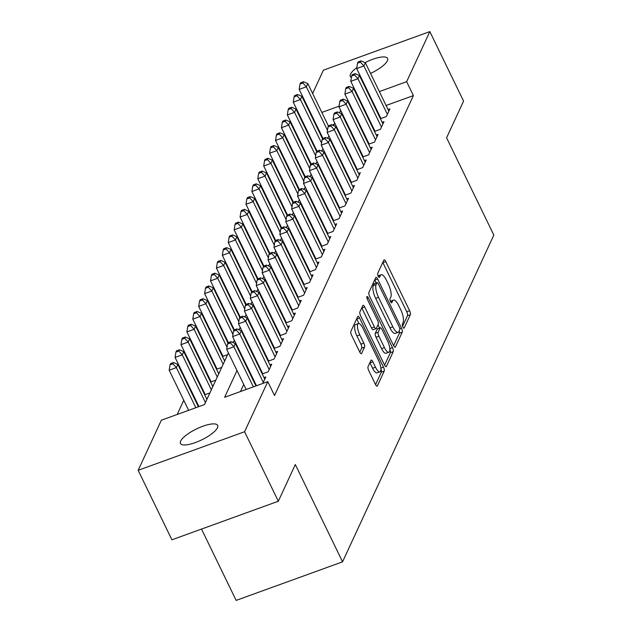 <?xml version="1.0" encoding="UTF-8"?>
<svg xmlns="http://www.w3.org/2000/svg" width="632" height="632" viewBox="0 0 632 632"><rect width="100%" height="100%" fill="white"/><g stroke="black" fill="none" stroke-linecap="round" stroke-linejoin="round"><path stroke-width="0.95" d="M402.853 326.965A2.22 0.719 70.1 0 0 404.014 328.182A2.22 0.719 70.1 0 0 404.188 328L410.35 314.689A3.176 1.019 70.1 0 0 409.607 310.707L385.757 261.593A3.176 1.019 70.1 0 0 384.098 259.863A3.176 1.019 70.1 0 0 383.853 260.115L377.691 273.427A2.22 0.719 70.1 0 0 378.213 276.216A2.22 0.719 70.1 0 0 379.374 277.424A2.22 0.719 70.1 0 0 379.54 277.25L380.338 275.528A10.152 3.271 70.1 0 1 381.12 274.715A10.152 3.271 70.1 0 1 386.436 280.252L388.427 284.345A10.152 3.271 70.1 0 1 390.805 297.079L390.007 298.802A2.22 0.719 70.1 0 0 390.529 301.59A2.22 0.719 70.1 0 0 391.69 302.799A2.22 0.719 70.1 0 0 391.864 302.625L392.662 300.903A10.152 3.271 70.1 0 1 393.444 300.089A10.152 3.271 70.1 0 1 398.76 305.627L400.743 309.72A10.152 3.271 70.1 0 1 403.129 322.454L402.331 324.184A2.22 0.719 70.1 0 0 402.853 326.965M180.649 441.097A20.682 6.051 154.1 0 1 199.633 427.516A20.682 6.051 154.1 0 1 217.661 425.391A20.682 6.051 154.1 0 1 217.463 427.753A20.682 6.051 154.1 0 1 198.48 441.334A20.682 6.051 154.1 0 1 180.452 443.459A20.682 6.051 154.1 0 1 180.649 441.097M351.384 77.491A20.682 6.051 154.1 0 1 350.341 76.511A20.682 6.051 154.1 0 1 350.539 74.149A20.682 6.051 154.1 0 1 356.835 67.656M365.083 62.639A20.682 6.051 154.1 0 1 387.55 58.444A20.682 6.051 154.1 0 1 387.353 60.806A20.682 6.051 154.1 0 1 370.534 73.423M368.037 366.678A3.176 1.019 70.1 0 0 368.78 370.66L375.471 384.438A3.176 1.019 70.1 0 0 377.13 386.168A3.176 1.019 70.1 0 0 377.375 385.915L384.217 371.126A3.176 1.019 70.1 0 0 383.474 367.145L359.624 318.03A3.176 1.019 70.1 0 0 357.965 316.3A3.176 1.019 70.1 0 0 357.72 316.561L350.878 331.342A3.176 1.019 70.1 0 0 351.621 335.323L359.703 351.969A3.176 1.019 70.1 0 0 361.362 353.699A3.176 1.019 70.1 0 0 361.607 353.446L364.538 347.118A3.176 1.019 70.1 0 0 363.795 343.137L359.782 334.881A8.485 2.733 70.1 0 1 358.447 323.552A8.485 2.733 70.1 0 1 362.887 328.174L378.592 360.509A8.485 2.733 70.1 0 1 379.927 371.837A8.485 2.733 70.1 0 1 375.487 367.216L372.872 361.828A3.176 1.019 70.1 0 0 371.205 360.098A3.176 1.019 70.1 0 0 370.96 360.351L368.037 366.678M312.627 93.481L323.418 70.168L429.831 31.6L463.58 101.096L446.587 137.792L493.837 235.088L342.56 561.832L295.318 464.536L278.325 501.231L244.584 431.735L138.163 470.303L161.358 420.209L204.499 404.575L228.421 352.917M429.831 31.6L406.637 81.694L379.35 91.585M236.992 370.581L224.637 397.275L267.778 381.641L274.525 395.537L413.391 95.598L406.637 81.694M267.778 381.641L244.584 431.735M393.507 345.475A3.176 1.019 70.1 0 0 395.166 347.205A3.176 1.019 70.1 0 0 395.411 346.952L402.26 332.163A3.176 1.019 70.1 0 0 401.51 328.182L377.667 279.067A3.176 1.019 70.1 0 0 376 277.337A3.176 1.019 70.1 0 0 375.756 277.598L368.914 292.379A3.176 1.019 70.1 0 0 369.657 296.361L393.507 345.475M393.238 351.645L386.397 366.434A3.176 1.019 70.1 0 1 386.152 366.686A3.176 1.019 70.1 0 1 384.493 364.956L360.643 315.842A3.176 1.019 70.1 0 1 359.892 311.86L362.823 305.533A3.176 1.019 70.1 0 1 363.068 305.28A3.176 1.019 70.1 0 1 364.727 307.01L374.405 326.926A3.176 1.019 70.1 0 0 376.064 328.656A3.176 1.019 70.1 0 0 376.309 328.403L378.252 324.208A3.176 1.019 70.1 0 0 377.502 320.227L367.437 299.489A2.22 0.719 70.1 0 1 367.081 296.519A2.22 0.719 70.1 0 1 368.251 297.735L392.496 347.663A3.176 1.019 70.1 0 1 393.238 351.645L390.363 352.688L384.588 365.154M198.566 405.807L198.258 406.471M204.476 393.049L204.168 393.704M210.385 380.282L210.077 380.938M216.294 367.516L215.986 368.18M222.195 354.757L221.895 355.413M228.105 341.991L227.804 342.647M234.014 329.225L233.714 329.888M239.923 316.466L239.623 317.122M245.832 303.7L245.532 304.355M251.741 290.941L251.441 291.597M257.651 278.175L257.35 278.831M263.56 265.408L263.26 266.072M269.469 252.65L269.169 253.306M275.378 239.883L275.078 240.539M281.287 227.117L280.987 227.781M287.197 214.359L286.896 215.014M293.106 201.592L292.806 202.248M299.015 188.826L298.715 189.489M304.924 176.067L304.624 176.723M310.833 163.301L310.533 163.965M316.743 150.542L316.442 151.198M380.417 118.698L386.334 116.557L389.881 108.894L388.08 109.549M374.507 131.464L380.425 129.315L383.972 121.66L382.17 122.316M368.598 144.23L374.515 142.082L378.062 134.426L376.261 135.074M362.689 156.989L368.606 154.848L372.153 147.185L370.352 147.841M356.78 169.755L362.697 167.606L366.244 159.951L364.443 160.607M350.871 182.522L356.788 180.373L360.335 172.718L358.534 173.365M344.961 195.28L350.878 193.139L354.426 185.476L352.624 186.132M339.052 208.047L344.969 205.898L348.516 198.243L346.715 198.898M333.143 220.805L339.06 218.664L342.607 211.001L340.806 211.657M327.234 233.571L333.151 231.423L336.698 223.768L334.897 224.423M321.325 246.338L327.242 244.189L330.789 236.534L328.988 237.182M315.415 259.096L321.333 256.955L324.88 249.292L323.078 249.948M309.506 271.863L315.423 269.714L318.97 262.059L317.169 262.715M303.597 284.629L309.514 282.48L313.061 274.825L311.26 275.473M297.688 297.388L303.605 295.247L307.152 287.584L305.351 288.239M291.779 310.154L297.696 308.005L301.243 300.35L299.442 301.006M285.869 322.92L291.787 320.772L295.334 313.117L293.532 313.764M279.96 335.679L285.877 333.538L289.424 325.875L287.623 326.531M274.051 348.445L279.968 346.297L283.515 338.641L281.714 339.289M268.142 361.204L274.059 359.063L277.606 351.4L275.805 352.056M262.233 373.97L268.15 371.821L271.697 364.166L269.896 364.822M262.77 383.458L265.788 376.933L263.986 377.581M413.391 95.598L386.105 105.489M376.34 109.028L375.811 109.218M367.832 116.446L367.532 117.102M361.923 129.205L361.623 129.868M356.014 141.971L355.713 142.627M350.104 154.737L349.804 155.393M344.195 167.496L343.895 168.159M338.286 180.262L337.986 180.918M332.377 193.021L332.077 193.684M326.468 205.787L326.167 206.443M320.558 218.553L320.258 219.209M314.649 231.312L314.349 231.976M308.74 244.078L308.44 244.734M302.831 256.845L302.531 257.5M296.922 269.603L296.621 270.267M291.012 282.37L290.712 283.025M285.111 295.136L284.803 295.792M279.202 307.895L278.894 308.55M273.293 320.661L272.985 321.317M267.383 333.42L267.075 334.083M261.474 346.186L261.166 346.842M255.565 358.952L255.257 359.608M249.656 371.711L249.348 372.374M243.747 384.477L240.476 391.532M380.18 116.928L379.872 117.584M374.27 129.694L373.962 130.35M368.361 142.453L368.053 143.116M362.452 155.219L362.144 155.875M356.543 167.978L356.235 168.641M350.634 180.744L350.326 181.4M344.724 193.511L344.416 194.166M338.815 206.269L338.507 206.933M332.906 219.035L332.598 219.691M326.997 231.802L326.689 232.458M321.088 244.56L320.78 245.224M315.178 257.327L314.87 257.982M309.269 270.093L308.961 270.749M303.36 282.852L303.052 283.507M297.451 295.618L297.143 296.274M291.542 308.377L291.233 309.04M285.632 321.143L285.324 321.799M279.723 333.909L279.415 334.565M273.814 346.668L273.506 347.331M267.905 359.434L267.597 360.09M261.996 372.201L261.688 372.856M256.086 384.959L255.778 385.623M301.954 145.005L301.646 145.668M296.045 157.771L295.737 158.427M290.135 170.537L289.827 171.193M284.226 183.296L283.918 183.959M278.317 196.062L278.009 196.718M272.408 208.829L272.1 209.484M266.499 221.587L266.19 222.251M260.589 234.353L260.281 235.009M254.68 247.12L254.372 247.776M248.771 259.878L248.463 260.534M242.862 272.645L242.554 273.3M236.953 285.403L236.645 286.067M231.043 298.17L230.735 298.825M225.134 310.936L224.826 311.592M219.225 323.695L218.917 324.358M213.316 336.461L213.008 337.117M207.407 349.227L207.099 349.883M201.497 361.986L201.189 362.65M195.588 374.752L195.28 375.408M189.679 387.511L189.379 388.174M183.77 400.277L177.205 414.466M334.273 124.267L332.195 125.025M318.82 129.876L318.283 130.066M308.519 133.605L307.989 133.794M322.652 137.776L322.352 138.432M326.957 138.076L328.071 137.673M321.048 150.835L322.162 150.44M315.139 163.601L316.253 163.198M309.23 176.368L310.344 175.965M303.32 189.126L304.434 188.723M297.411 201.892L298.525 201.49M291.502 214.659L292.616 214.256M285.593 227.417L286.707 227.014M279.684 240.184L280.798 239.781M273.775 252.95L274.888 252.547M267.865 265.709L268.979 265.306M261.956 278.475L263.07 278.072M256.047 291.233L257.161 290.831M250.138 304L251.252 303.597M244.228 316.766L245.342 316.363M238.319 329.525L239.433 329.122M232.41 342.291L233.524 341.888M222.432 356.527L227.615 354.655M224.194 360.137L225.253 359.758M216.523 369.293L221.706 367.413M218.285 372.904L219.344 372.525M210.614 382.052L215.796 380.18M212.376 385.67L213.434 385.283M204.705 394.818L209.887 392.946M206.467 398.429L207.525 398.049M201.513 529.071L236.147 600.4L342.56 561.832M278.325 501.231L171.912 539.799L138.163 470.303M300.808 119.006L301.116 118.342M306.718 106.239L307.026 105.584M360.801 77.025A20.682 6.051 154.1 0 1 360.248 77.167M339.068 106.184L321.83 112.433M312.066 115.972L311.537 116.162M301.772 119.701L301.243 119.898M233.184 342.623L234.33 340.15M239.094 329.857L240.239 327.384M245.003 317.098L246.148 314.625M250.912 304.332L252.057 301.859M256.821 291.565L257.967 289.101M262.73 278.807L263.876 276.334M268.639 266.04L269.785 263.568M274.549 253.274L275.686 250.809M280.458 240.516L281.596 238.043M286.367 227.749L287.505 225.276M292.276 214.991L293.414 212.518M298.185 202.224L299.323 199.751M304.095 189.458L305.232 186.985M310.004 176.699L311.142 174.227M315.913 163.933L317.051 161.46M321.822 151.167L322.96 148.702M327.732 138.408L328.869 135.935M333.641 125.642L334.778 123.169M339.55 112.883L340.688 110.41M361.085 102.542L360.777 103.206M355.176 115.308L354.868 115.964M349.267 128.075L348.959 128.731M343.358 140.833L343.05 141.489M337.449 153.6L337.148 154.255M331.539 166.358L331.239 167.022M325.63 179.125L325.33 179.78M319.721 191.891L319.421 192.547M313.812 204.65L313.512 205.313M307.903 217.416L307.602 218.072M301.993 230.182L301.693 230.838M296.084 242.941L295.784 243.604M290.175 255.707L289.875 256.363M284.266 268.474L283.966 269.129M278.357 281.232L278.056 281.888M272.447 293.998L272.147 294.654M266.538 306.757L266.238 307.421M260.629 319.523L260.329 320.179M254.72 332.29L254.42 332.945M248.81 345.048L248.51 345.712M242.901 357.815L242.601 358.47M369.594 95.124L369.056 95.321M393.444 300.089L390.568 301.132A10.152 3.271 70.1 0 0 390.371 301.227M381.12 274.715L378.244 275.757A10.152 3.271 70.1 0 0 378.047 275.852M402.576 326.31L407.474 315.731A3.176 1.019 70.1 0 0 406.732 311.75L382.881 262.635A3.176 1.019 70.1 0 0 382.779 262.43M376.174 282.97L374.792 280.11A3.176 1.019 70.1 0 0 374.689 279.913M393.61 345.672L399.385 333.206A3.176 1.019 70.1 0 0 399.242 330.844M399.764 329.722A2.22 0.719 70.1 0 0 399.242 326.934L378.307 283.823A2.22 0.719 70.1 0 0 377.146 282.615A2.22 0.719 70.1 0 0 376.98 282.796L376.135 284.605A10.152 3.271 70.1 0 0 378.521 297.348L392.828 326.815A10.152 3.271 70.1 0 0 398.144 332.353A10.152 3.271 70.1 0 0 398.926 331.539L399.764 329.722M374.515 283.681A2.22 0.719 70.1 0 0 374.27 283.657A2.22 0.719 70.1 0 0 374.097 283.831L376.98 282.796M398.144 332.353L395.269 333.396A10.152 3.271 70.1 0 1 389.952 327.858L375.645 298.391A10.152 3.271 70.1 0 1 373.259 285.648L374.097 283.831M376.064 328.656L373.188 329.699A3.176 1.019 70.1 0 1 371.529 327.969L361.852 308.053A3.176 1.019 70.1 0 0 361.749 307.847M377.991 324.761L379.587 328.048M384.438 347.592A8.485 2.733 70.1 0 0 388.877 352.222A8.485 2.733 70.1 0 0 387.542 340.893L382.012 329.501A3.176 1.019 70.1 0 0 380.346 327.771A3.176 1.019 70.1 0 0 380.108 328.024L378.165 332.219A3.176 1.019 70.1 0 0 378.908 336.2L384.438 347.592L381.562 348.635A8.485 2.733 70.1 0 0 386.002 353.264L388.877 352.222M380.346 327.771L377.47 328.814A3.176 1.019 70.1 0 0 377.225 329.067L380.108 328.024M381.562 348.635L376.032 337.243A3.176 1.019 70.1 0 1 375.29 333.262L377.225 329.067M390.363 352.688A3.176 1.019 70.1 0 0 389.849 349.235M379.927 371.837L377.051 372.88A8.485 2.733 70.1 0 1 372.611 368.259L369.989 362.871A3.176 1.019 70.1 0 0 369.894 362.665M358.447 323.552L355.571 324.595A8.485 2.733 70.1 0 0 356.906 335.924L359.782 334.881M359.805 352.166L361.662 348.161A3.176 1.019 70.1 0 0 360.919 344.179L356.906 335.924M358.897 323.505L356.748 319.073A3.176 1.019 70.1 0 0 356.646 318.876M375.574 384.635L381.341 372.169A3.176 1.019 70.1 0 0 380.899 368.883M328.442 126.045L307.831 83.606L306.354 86.797L299.165 89.404L322.96 138.408M302.886 83.013L303.478 81.733L300.603 82.776L300.01 84.056L302.886 83.013L306.354 86.797L327.471 130.287M303.478 81.733L307.831 83.606M299.165 89.404L300.01 84.056M387.369 114.321L363.882 65.949L365.359 62.758L388.846 111.129M380.946 118.508L356.693 68.556L363.882 65.949L360.414 62.165L360.998 60.885L358.123 61.928L357.538 63.208L360.414 62.165M357.538 63.208L356.693 68.556M365.359 62.758L360.998 60.885M322.533 138.811L301.922 96.372L300.445 99.564L293.256 102.171L317.051 151.167M296.977 95.772L297.569 94.5L294.694 95.543L294.101 96.814L296.977 95.772L300.445 99.564L321.562 143.053M297.569 94.5L301.922 96.372M293.256 102.171L294.101 96.814M316.624 151.577L296.013 109.139L294.536 112.33L287.347 114.937L311.142 163.933M291.068 108.538L291.66 107.258L288.785 108.301L288.192 109.581L291.068 108.538L294.536 112.33L315.652 155.812M291.66 107.258L296.013 109.139M287.347 114.937L288.192 109.581M310.715 164.336L290.104 121.897L288.627 125.089L281.438 127.696L305.232 176.699M285.158 121.305L285.751 120.025L282.875 121.068L282.283 122.347L285.158 121.305L288.627 125.089L309.743 168.578M285.751 120.025L290.104 121.897M281.438 127.696L282.283 122.347M304.806 177.102L284.202 134.663L282.725 137.855L275.528 140.462L299.323 189.458M279.249 134.063L279.842 132.791L276.966 133.834L276.374 135.106L279.249 134.063L282.725 137.855L303.834 181.345M279.842 132.791L284.202 134.663M275.528 140.462L276.374 135.106M381.459 127.087L357.973 78.716L359.45 75.524L382.937 123.896M375.037 131.274L350.784 81.323L357.973 78.716L354.505 74.924L355.089 73.652L352.214 74.695L351.629 75.966L354.505 74.924M351.629 75.966L350.784 81.323M359.45 75.524L355.089 73.652M375.55 139.846L352.063 91.482L353.541 88.29L377.028 136.654M369.127 144.033L344.875 94.089L352.063 91.482L348.595 87.69L349.188 86.41L346.304 87.453L345.72 88.733L348.595 87.69M345.72 88.733L344.875 94.089M353.541 88.29L349.188 86.41M369.641 152.612L346.154 104.24L347.632 101.049L371.118 149.421M363.218 156.799L338.965 106.848L346.154 104.24L342.686 100.456L343.279 99.177L340.395 100.219L339.811 101.499L342.686 100.456M339.811 101.499L338.965 106.848M347.632 101.049L343.279 99.177M363.732 165.379L340.245 117.007L341.722 113.815L365.209 162.187M357.309 169.566L333.056 119.614L340.245 117.007L336.777 113.215L337.37 111.943L334.486 112.986L333.901 114.258L336.777 113.215M333.901 114.258L333.056 119.614M341.722 113.815L337.37 111.943M298.897 189.861L278.293 147.43L276.816 150.621L269.619 153.22L293.414 202.224M273.34 146.829L273.933 145.55L271.057 146.592L270.464 147.872L273.34 146.829L276.816 150.621L297.925 194.103M273.933 145.55L278.293 147.43M269.619 153.22L270.464 147.872M357.823 178.137L334.336 129.773L335.813 126.582L359.3 174.946M351.4 182.324L327.147 132.372L334.336 129.773L330.868 125.981L331.46 124.701L328.577 125.744L327.992 127.024L330.868 125.981M327.992 127.024L327.147 132.372M335.813 126.582L331.46 124.701M292.987 202.627L272.384 160.188L270.907 163.38L263.71 165.987L287.505 214.983M267.431 159.596L268.023 158.316L265.148 159.359L264.555 160.631L267.431 159.596L270.907 163.38L292.016 206.869M268.023 158.316L272.384 160.188M263.71 165.987L264.555 160.631M351.913 190.904L328.427 142.532L329.904 139.34L353.391 187.712M345.491 195.09L321.238 145.139L328.427 142.532L324.959 138.748L325.551 137.468L322.668 138.511L322.083 139.783L324.959 138.748M322.083 139.783L321.238 145.139M329.904 139.34L325.551 137.468M287.078 215.393L266.475 172.955L264.998 176.146L257.801 178.753L281.596 227.749M261.522 172.354L262.114 171.082L259.238 172.125L258.646 173.397L261.522 172.354L264.998 176.146L286.106 219.628M262.114 171.082L266.475 172.955M257.801 178.753L258.646 173.397M346.004 203.662L322.518 155.298L323.995 152.107L347.482 200.478M339.582 207.849L315.329 157.905L322.518 155.298L319.049 151.506L319.642 150.234L316.758 151.277L316.174 152.549L319.049 151.506M316.174 152.549L315.329 157.905M323.995 152.107L319.642 150.234M281.169 228.152L260.566 185.721L259.088 188.905L251.892 191.512L275.686 240.516M255.612 185.121L256.205 183.841L253.329 184.884L252.737 186.163L255.612 185.121L259.088 188.905L280.197 232.394M256.205 183.841L260.566 185.721M251.892 191.512L252.737 186.163M340.095 216.428L316.608 168.057L318.086 164.873L341.572 213.237M333.672 220.615L309.419 170.664L316.608 168.057L313.14 164.273L313.733 162.993L310.857 164.036L310.265 165.315L313.14 164.273M310.265 165.315L309.419 170.664M318.086 164.873L313.733 162.993M275.26 240.918L254.657 198.48L253.179 201.671L245.982 204.278L269.777 253.274M249.703 197.879L250.296 196.607L247.42 197.65L246.828 198.922L249.703 197.879L253.179 201.671L274.288 245.161M250.296 196.607L254.657 198.48M245.982 204.278L246.828 198.922M334.186 229.195L310.699 180.823L312.176 177.632L335.663 226.003M327.763 233.382L303.51 183.43L310.699 180.823L307.231 177.031L307.824 175.759L304.948 176.802L304.355 178.074L307.231 177.031M304.355 178.074L303.51 183.43M312.176 177.632L307.824 175.759M269.351 253.685L248.747 211.246L247.27 214.438L240.073 217.045L263.868 266.04M243.802 210.646L244.387 209.366L241.511 210.409L240.918 211.688L243.802 210.646L247.27 214.438L268.387 257.919M244.387 209.366L248.747 211.246M240.073 217.045L240.918 211.688M328.277 241.953L304.79 193.59L306.267 190.398L329.754 238.762M321.854 246.14L297.601 196.197L304.79 193.59L301.322 189.798L301.914 188.518L299.039 189.56L298.446 190.84L301.322 189.798M298.446 190.84L297.601 196.197M306.267 190.398L301.914 188.518M263.441 266.443L242.838 224.005L241.361 227.196L234.164 229.803L257.959 278.807M237.893 223.412L238.477 222.132L235.602 223.175L235.009 224.455L237.893 223.412L241.361 227.196L262.478 270.686M238.477 222.132L242.838 224.005M234.164 229.803L235.009 224.455M322.367 254.72L298.881 206.348L300.358 203.156L323.845 251.528M315.945 258.907L291.692 208.955L298.881 206.348L295.413 202.564L296.005 201.284L293.13 202.327L292.537 203.607L295.413 202.564M292.537 203.607L291.692 208.955M300.358 203.156L296.005 201.284M257.532 279.21L236.929 236.771L235.452 239.963L228.255 242.57L252.05 291.565M231.983 236.171L232.568 234.899L229.693 235.941L229.1 237.213L231.983 236.171L235.452 239.963L256.568 283.452M232.568 234.899L236.929 236.771M228.255 242.57L229.1 237.213M316.458 267.486L292.972 219.114L294.449 215.923L317.935 264.295M310.036 271.673L285.783 221.721L292.972 219.114L289.503 215.322L290.096 214.05L287.22 215.093L286.628 216.365L289.503 215.322M286.628 216.365L285.783 221.721M294.449 215.923L290.096 214.05M251.623 291.976L231.02 249.537L229.542 252.729L222.345 255.328L246.14 304.332M226.074 248.937L226.659 247.657L223.783 248.7L223.191 249.98L226.074 248.937L229.542 252.729L250.659 296.211M226.659 247.657L231.02 249.537M222.345 255.328L223.191 249.98M310.549 280.245L287.062 231.881L288.54 228.689L312.026 277.053M304.126 284.432L279.873 234.48L287.062 231.881L283.594 228.089L284.187 226.809L281.311 227.852L280.719 229.132L283.594 228.089M280.719 229.132L279.873 234.48M288.54 228.689L284.187 226.809M245.714 304.735L225.111 262.296L223.633 265.487L216.436 268.094L240.231 317.098M220.165 261.703L220.75 260.423L217.874 261.466L217.282 262.746L220.165 261.703L223.633 265.487L244.75 308.977M220.75 260.423L225.111 262.296M216.436 268.094L217.282 262.746M304.64 293.011L281.153 244.639L282.63 241.448L306.117 289.819M298.217 297.198L273.964 247.246L281.153 244.639L277.685 240.855L278.278 239.575L275.402 240.618L274.809 241.898L277.685 240.855M274.809 241.898L273.964 247.246M282.63 241.448L278.278 239.575M239.805 317.501L219.201 275.062L217.724 278.254L210.527 280.861L234.322 329.857M214.256 274.462L214.84 273.19L211.965 274.233L211.372 275.505L214.256 274.462L217.724 278.254L238.841 321.743M214.84 273.19L219.201 275.062M210.527 280.861L211.372 275.505M298.731 305.777L275.244 257.406L276.721 254.214L300.208 302.586M292.308 309.964L268.055 260.013L275.244 257.406L271.776 253.614L272.368 252.342L269.493 253.385L268.9 254.657L271.776 253.614M268.9 254.657L268.055 260.013M276.721 254.214L272.368 252.342M233.895 330.26L213.292 287.829L211.815 291.02L204.618 293.619L228.413 342.623M208.347 287.228L208.931 285.948L206.056 286.991L205.463 288.271L208.347 287.228L211.815 291.02L232.932 334.502M208.931 285.948L213.292 287.829M204.618 293.619L205.463 288.271M292.821 318.536L269.335 270.172L270.812 266.981L294.299 315.344M286.399 322.723L262.146 272.771L269.335 270.172L265.867 266.38L266.459 265.1L263.584 266.143L262.991 267.423L265.867 266.38M262.991 267.423L262.146 272.771M270.812 266.981L266.459 265.1M227.986 343.026L207.383 300.587L205.906 303.779L198.709 306.386L222.97 356.337M202.438 299.987L203.022 298.715L200.147 299.758L199.562 301.03L202.438 299.987L205.906 303.779L227.022 347.268M203.022 298.715L207.383 300.587M198.709 306.386L199.562 301.03M286.912 331.302L263.425 282.931L264.903 279.739L288.389 328.111M280.49 335.489L256.237 285.538L263.425 282.931L259.957 279.139L260.55 277.867L257.674 278.91L257.082 280.181L259.957 279.139M257.082 280.181L256.237 285.538M264.903 279.739L260.55 277.867M224.644 361.07L201.474 313.353L199.996 316.545L192.8 319.152L217.06 369.096M196.528 312.753L197.113 311.481L194.237 312.524L193.653 313.796L196.528 312.753L199.996 316.545L223.167 364.261M197.113 311.481L201.474 313.353M192.8 319.152L193.653 313.796M281.003 344.061L257.516 295.697L258.994 292.505L282.48 340.877M274.58 348.248L250.327 298.304L257.516 295.697L254.048 291.905L254.641 290.633L251.765 291.676L251.173 292.948L254.048 291.905M251.173 292.948L250.327 298.304M258.994 292.505L254.641 290.633M218.735 373.836L195.565 326.112L194.087 329.304L186.898 331.911L211.151 381.862M190.619 325.52L191.204 324.24L188.328 325.283L187.744 326.562L190.619 325.52L194.087 329.304L217.258 377.028M191.204 324.24L195.565 326.112M186.898 331.911L187.744 326.562M275.094 356.827L251.607 308.456L253.084 305.264L276.571 353.636M268.671 361.014L244.418 311.062L251.607 308.456L248.139 304.671L248.732 303.392L245.856 304.434L245.263 305.714L248.139 304.671M245.263 305.714L244.418 311.062M253.084 305.264L248.732 303.392M212.826 386.594L189.655 338.878L188.178 342.07L180.989 344.677L205.242 394.629M184.71 338.278L185.295 337.006L182.419 338.049L181.834 339.321L184.71 338.278L188.178 342.07L211.349 389.786M185.295 337.006L189.655 338.878M180.989 344.677L181.834 339.321M269.185 369.594L245.698 321.222L247.175 318.03L270.662 366.402M262.762 373.781L238.509 323.829L245.698 321.222L242.23 317.43L242.822 316.158L239.947 317.201L239.354 318.473L242.23 317.43M239.354 318.473L238.509 323.829M247.175 318.03L242.822 316.158M206.917 399.361L183.746 351.645L182.269 354.836L175.08 357.443L198.938 406.589M178.801 351.044L179.385 349.765L176.51 350.807L175.925 352.087L178.801 351.044L182.269 354.836L205.44 402.552M179.385 349.765L183.746 351.645M175.08 357.443L175.925 352.087M263.275 382.352L239.789 333.988L241.266 330.797L264.753 379.161M256.466 385.741L232.6 336.595L239.789 333.988L236.321 330.196L236.913 328.917L234.038 329.959L233.445 331.239L236.321 330.196M233.445 331.239L232.6 336.595M241.266 330.797L236.913 328.917M198.409 406.779L177.837 364.403L176.36 367.595L169.171 370.202L188.644 410.318M172.892 363.811L173.476 362.531L170.601 363.574L170.016 364.854L172.892 363.811L176.36 367.595L195.833 407.711M173.476 362.531L177.837 364.403M169.171 370.202L170.016 364.854M253.361 386.863L233.88 346.747L235.357 343.555L255.928 385.931M246.172 389.47L226.691 349.354L233.88 346.747L230.411 342.963L231.004 341.683L228.128 342.726L227.536 344.005L230.411 342.963M227.536 344.005L226.691 349.354M235.357 343.555L231.004 341.683M403.769 328.15L404.188 328M379.129 277.401L379.54 277.25M391.445 302.775L391.864 302.625M390.568 301.662L392.662 300.903M378.244 276.287L380.338 275.528M382.881 262.635L385.757 261.593M406.732 311.75L409.607 310.707M407.474 315.731L410.35 314.689M374.792 280.11L377.667 279.067M399.819 328.798L401.51 328.182M399.385 333.206L402.26 332.163M394.818 347.166L395.411 346.952M373.259 285.648L376.135 284.605M375.645 298.391L378.521 297.348M389.952 327.858L392.828 326.815M385.804 366.647L386.397 366.434M361.852 308.053L364.727 307.01M371.529 327.969L374.405 326.926M366.971 298.193L368.251 297.735M389.818 348.635L392.496 347.663M375.29 333.262L378.165 332.219M376.032 337.243L378.908 336.2M369.989 362.871L372.872 361.828M372.611 368.259L375.487 367.216M360.919 344.179L363.795 343.137M361.662 348.161L364.538 347.118M361.014 353.659L361.607 353.446M356.748 319.073L359.624 318.03M380.851 368.101L383.474 367.145M381.341 372.169L384.217 371.126M376.783 386.128L377.375 385.915M374.27 283.657L377.146 282.615"/></g></svg>
